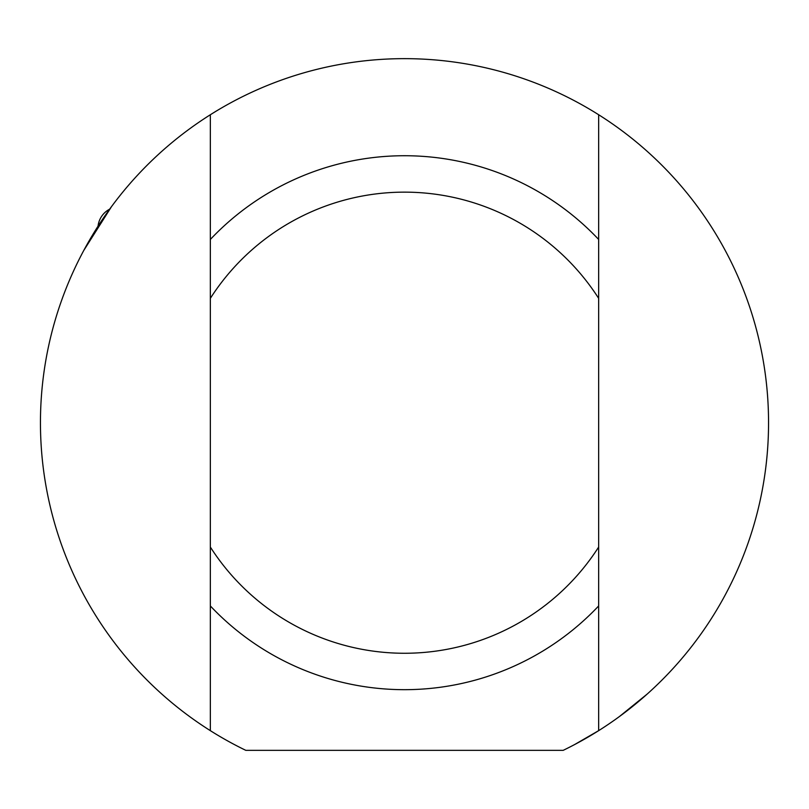<?xml version="1.0" encoding="UTF-8"?>
<svg xmlns="http://www.w3.org/2000/svg" width="809" height="809" viewBox="0 0 809 809"><rect width="100%" height="100%" fill="white"/><g stroke="black" fill="none" stroke-linecap="round" stroke-linejoin="round"><path stroke-width="1.21" d="M579.618 741.863L574.39 744.684L579.618 741.863M563.185 750.347L245.815 750.347A364.05 364.05 0 0 1 210.34 114.747A364.05 364.05 0 0 1 598.66 114.747A364.05 364.05 0 0 1 563.185 750.347M598.66 730.648L574.39 744.684L598.66 730.648M619.512 716.471L647.2 694.051M111.46 206.7L83.812 250.385M598.66 730.658L598.66 114.747M210.34 114.747L210.34 298.359A230.565 230.565 0 0 1 598.66 298.359M210.34 298.359L210.34 730.658M598.66 547.046A230.565 230.565 0 0 1 210.34 547.046M210.34 605.941A266.97 266.97 0 0 0 598.66 605.941M598.66 239.464A266.97 266.97 0 0 0 210.34 239.464M109.64 209.177A21.843 21.843 0 0 0 98.041 226.196"/></g></svg>
